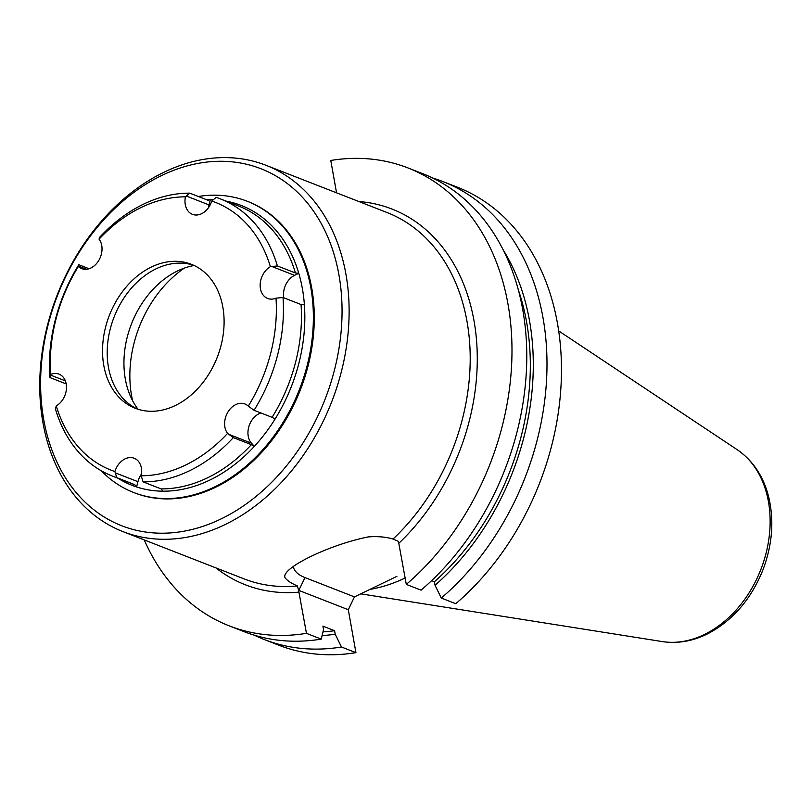 <?xml version="1.0" encoding="UTF-8"?>
<svg xmlns="http://www.w3.org/2000/svg" width="812" height="812" viewBox="0 0 812 812"><rect width="100%" height="100%" fill="white"/><g stroke="black" fill="none" stroke-linecap="round" stroke-linejoin="round"><path stroke-width="1.22" d="M189.775 193.154L185.43 196.839A143.694 107.62 -68.7 0 0 99.064 239.185L99.541 237.408A148.738 111.396 -68.7 0 1 189.775 193.154L207.801 200.199L210.369 199.62A150.21 112.503 -68.7 0 0 206.471 199.671M78.805 264.722L78.368 266.458A143.694 107.62 -68.7 0 0 50.638 374.423L49.836 377.529A148.738 111.396 -68.7 0 1 78.805 264.722L89.056 268.731M55.46 409.075L56.251 405.919A143.694 107.62 -68.7 0 0 114.898 471.539L116.725 477.639A148.738 111.396 -68.7 0 1 112.36 476.065A148.738 111.396 -68.7 0 1 55.46 409.075M143.085 481.861L141.207 475.761A143.694 107.62 -68.7 0 0 227.573 433.405L233.318 437.617A148.738 111.396 -68.7 0 1 143.085 481.861L161.111 488.895A148.738 111.396 -68.7 0 0 251.344 444.651L233.318 437.617M254.054 410.293L248.269 406.132A143.694 107.62 -68.7 0 0 275.999 298.166L283.023 297.496A148.738 111.396 -68.7 0 1 254.054 410.293L272.091 417.327A148.738 111.396 -68.7 0 0 301.049 304.53L283.023 297.496M222.843 307.109A77.262 57.865 111.3 0 1 175.625 405.371A77.262 57.865 111.3 0 1 135.228 408.274A77.262 57.865 111.3 0 1 109.407 315.259A77.262 57.865 111.3 0 1 191.409 264.316A77.262 57.865 111.3 0 1 222.843 307.109M275.999 298.166A17.651 13.215 111.3 0 1 267.615 298.451A17.651 13.215 111.3 0 1 260.226 283.52A17.651 13.215 111.3 0 1 270.386 266.671A143.694 107.62 -68.7 0 0 211.739 201.061A17.651 13.215 111.3 0 1 192.444 214.338A17.651 13.215 111.3 0 1 185.43 196.839M99.064 239.185A17.651 13.215 111.3 0 1 98.831 260.347A17.651 13.215 111.3 0 1 81.728 268.63A17.651 13.215 111.3 0 1 78.368 266.458M50.638 374.423A17.651 13.215 111.3 0 1 59.022 374.139A17.651 13.215 111.3 0 1 66.411 389.07A17.651 13.215 111.3 0 1 56.251 405.919M114.898 471.539A17.651 13.215 111.3 0 1 134.193 458.252A17.651 13.215 111.3 0 1 141.207 475.761M227.573 433.405A17.651 13.215 111.3 0 1 227.807 412.242A17.651 13.215 111.3 0 1 244.899 403.97A17.651 13.215 111.3 0 1 248.269 406.132M211.739 201.061L216.134 197.387A148.738 111.396 -68.7 0 1 220.499 198.95A148.738 111.396 -68.7 0 1 277.399 265.94L270.386 266.671M208.481 207.689A17.651 13.215 111.3 0 1 209.019 204.898L210.369 199.62A150.21 112.503 -68.7 0 1 213.394 199.691M208.572 200.341L207.801 200.199M66.208 383.914L49.836 377.529M112.36 476.065L130.387 483.099A148.738 111.396 -68.7 0 0 134.751 484.673L116.725 477.639M134.751 484.673L136.589 486.956L137.939 481.689A17.651 13.215 111.3 0 1 141.491 474.005M117.933 478.238A150.21 112.503 -68.7 0 0 136.589 486.956A150.21 112.503 -68.7 0 0 162.948 491.189L161.111 488.895M251.344 444.651L254.329 446.387L251.456 443.179A17.651 13.215 111.3 0 1 248.98 426.229A17.651 13.215 111.3 0 1 260.916 412.973M162.948 491.189A150.21 112.503 -68.7 0 0 254.329 446.387A150.21 112.503 -68.7 0 0 275.065 419.063L272.091 417.327M301.049 304.53L304.398 304.825A150.21 112.503 -68.7 0 0 298.775 273.279L295.436 272.974L277.399 265.94M283.774 297.791A17.651 13.215 111.3 0 1 294.553 275.349L298.775 273.279A150.21 112.503 -68.7 0 0 236.728 203.853A150.21 112.503 -68.7 0 0 226.071 201.122M234.16 204.421L236.728 203.853M101.267 470.767A156.3 117.06 -68.7 0 0 133.594 492.478A156.3 117.06 -68.7 0 0 264.55 447.767A156.3 117.06 -68.7 0 0 310.834 287.824A156.3 117.06 -68.7 0 0 247.234 201.264A156.3 117.06 -68.7 0 0 198.311 196.494M247.234 201.264L248.147 201.62A156.3 117.06 111.3 0 1 311.747 288.179A156.3 117.06 111.3 0 1 265.463 448.122A156.3 117.06 111.3 0 1 134.508 492.833L133.594 492.478M254.318 635.187A245.792 184.08 -68.7 0 0 264.265 639.531A245.792 184.08 -68.7 0 0 341.466 647.002L335.214 634.223L334.585 630.701L322.912 626.143L323.531 629.665L321.247 639.115L306.459 633.34L298.603 590.324L348.297 609.721L355.94 652.655L341.466 647.002M322.11 635.573A233.815 175.118 -68.7 0 0 335.214 634.223M323.003 631.878A230.029 172.286 -68.7 0 0 334.585 630.701M144.242 539.929A245.792 184.08 -68.7 0 0 229.258 625.869L244.057 631.645A245.792 184.08 -68.7 0 0 321.247 639.115M229.258 625.869A245.792 184.08 -68.7 0 0 306.459 633.34M369.663 589.441A176.082 131.879 -68.7 0 0 405.147 577.982M518.391 290.067A230.029 172.286 -68.7 0 1 434.42 581.747L435.049 585.269A233.815 175.118 -68.7 0 0 503.217 249.944M435.049 585.269L441.292 598.048A245.792 184.08 -68.7 0 0 546.994 365.248A245.792 184.08 -68.7 0 0 442.976 181.594A245.792 184.08 -68.7 0 0 432.715 178.041M434.42 581.747L431.608 580.651M284.961 577.373A64.787 27.131 169.9 0 0 285.022 577.718C280.465 568.491 328.789 544.811 368.252 536.905C377.641 536.214 385.903 536.915 393.049 539.026L398.438 541.371L406.294 584.396L421.083 590.162A245.792 184.08 -68.7 0 0 526.775 357.361A245.792 184.08 -68.7 0 0 422.768 173.697L407.969 167.932A245.792 184.08 -68.7 0 0 330.778 160.461L336.544 192.82M406.294 584.396A245.792 184.08 -68.7 0 0 511.986 351.596A245.792 184.08 -68.7 0 0 407.969 167.932M264.265 639.531L278.749 645.185A245.792 184.08 -68.7 0 0 355.94 652.655M293.264 566.482A54.708 22.909 169.9 0 0 304.977 577.586L354.458 596.891L348.297 609.721M354.458 596.891L396.895 576.337M442.976 181.594L457.46 187.237A245.792 184.08 -68.7 0 1 561.468 370.901A245.792 184.08 -68.7 0 1 455.776 603.702L441.292 598.048M284.971 577.433L285.022 577.718C287.143 580.58 291.264 583.321 297.385 585.939L298.603 590.324M160.817 175.94A191.591 143.491 -68.7 0 0 78.744 495.553A191.591 143.491 -68.7 0 0 334.422 370.191A191.591 143.491 -68.7 0 0 160.817 175.94M163.131 172.651A196.636 147.266 -68.7 0 0 41.219 359.452A196.636 147.266 -68.7 0 0 122.957 531.616A196.636 147.266 -68.7 0 0 331.631 401.981A196.636 147.266 -68.7 0 0 265.92 165.262A196.636 147.266 -68.7 0 0 163.131 172.651M137.583 409.116A77.262 57.865 111.3 0 1 114.076 317.076A77.262 57.865 111.3 0 1 193.713 265.291M138.04 409.258A84.834 63.529 111.3 0 1 128.682 391.78A84.834 63.529 111.3 0 1 175.422 272.02A84.834 63.529 111.3 0 1 194.139 265.494M132.6 400.722A105.783 79.231 111.3 0 1 184.365 268.092M209.019 204.898L186.344 196.047M86.519 269.259L78.439 266.113M65.366 380.879L50.466 375.063M137.939 481.689L115.263 472.838M251.456 443.179L228.781 434.329M294.553 275.349L271.878 266.498M295.436 272.974A148.738 111.396 -68.7 0 0 238.525 205.994L220.499 198.95M275.065 419.063A150.21 112.503 -68.7 0 0 304.398 304.825M398.946 543.167A201.67 151.042 -68.7 0 0 475.791 332.869A201.67 151.042 -68.7 0 0 358.833 201.518M215.87 567.872A201.67 151.042 -68.7 0 0 299.11 592.121M304.977 577.586L298.806 590.405M393.049 539.026A196.636 147.266 -68.7 0 0 470.168 354.347A196.636 147.266 -68.7 0 0 386.989 212.511L265.92 165.262M122.957 531.616L244.016 578.865A196.636 147.266 -68.7 0 0 297.385 585.939M558.697 330.92L737.245 449.726A104.342 78.155 111.3 0 1 768.172 543.441A104.342 78.155 111.3 0 1 704.664 634.355A104.342 78.155 111.3 0 1 662.369 641.592L360.69 593.836M737.245 449.726C753.252 460.79 763.818 476.867 768.934 497.949C774.201 521.345 772.212 545.288 762.965 569.78C751.049 599.51 732.444 620.947 707.13 634.091C692.321 641.318 677.401 643.814 662.369 641.592"/></g></svg>
